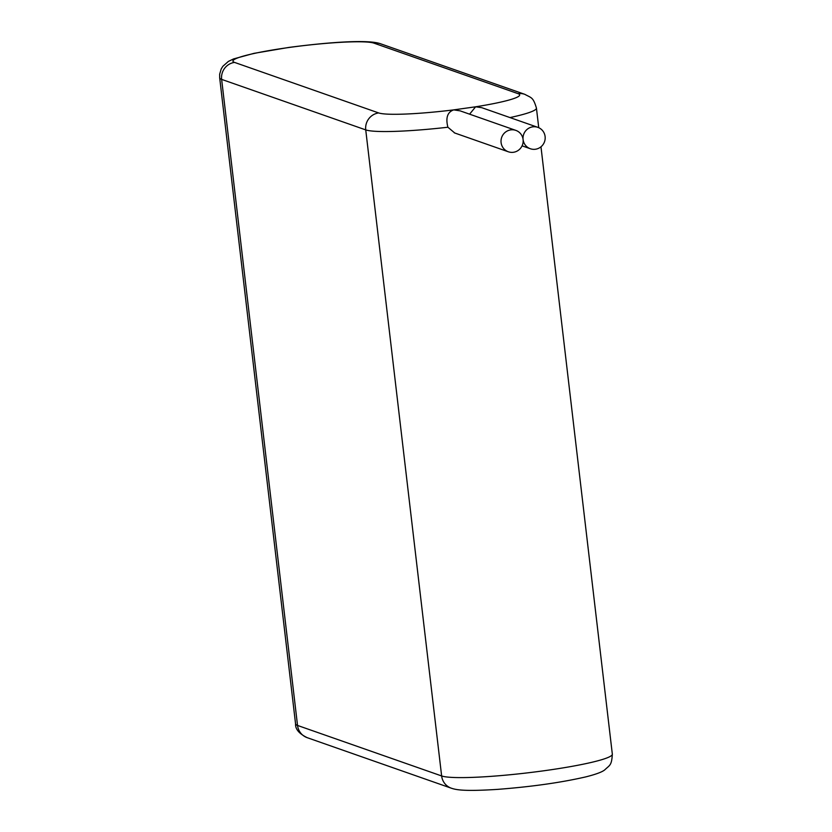 <?xml version="1.0" encoding="UTF-8"?>
<svg xmlns="http://www.w3.org/2000/svg" width="832" height="832" viewBox="0 0 832 832"><rect width="100%" height="100%" fill="white"/><g stroke="black" fill="none" stroke-linecap="round" stroke-linejoin="round"><path stroke-width="1.25" d="M532.782 126.838A11.336 11.055 109.3 0 0 530.348 148.741A11.336 11.055 109.3 0 0 545.116 139.142A11.336 11.055 109.3 0 0 532.782 126.838M537.857 127.348L481.728 107.671L475.623 106.798L469.591 114.171M454.74 132.995L447.897 127.234C445.505 117.863 447.439 112.07 453.71 109.876L460.127 110.854L515.84 130.385A11.336 11.055 109.3 0 0 501.082 139.984A11.336 11.055 109.3 0 0 513.406 152.287A11.336 11.055 109.3 0 0 515.84 130.385M518.045 93.652A71.802 7.176 173.3 0 1 475.623 106.798L453.71 109.876A71.802 7.176 173.3 0 1 378.664 112.934A15.111 14.737 109.3 0 0 365.737 129.896L221.634 79.383A86.923 8.684 173.3 0 1 219.679 77.854L295.568 723.913A86.923 8.684 -6.7 0 0 297.534 725.442L441.636 775.954A15.111 14.737 109.3 0 0 451.308 788.195L307.206 737.672A15.111 14.737 -70.7 0 1 297.534 725.442L221.634 79.383A15.111 14.737 -70.7 0 1 234.551 62.41A71.802 7.176 173.3 0 1 289.12 47.476A71.802 7.176 173.3 0 1 373.942 43.139L518.045 93.652A15.111 14.737 -70.7 0 1 524.805 94.328L380.692 43.815A15.111 14.737 109.3 0 0 373.942 43.139M447.897 127.234A86.923 8.684 173.3 0 1 365.737 129.896L441.636 775.954A86.923 8.684 -6.7 0 0 544.315 770.713A86.923 8.684 -6.7 0 0 612.331 754.146C611.676 765.773 609.69 765.066 604.791 769.839C602.202 772.002 595.837 774.363 585.697 776.911C560.893 782.61 531.492 786.77 497.494 789.381C463.528 791.544 456.009 789.776 451.308 788.195M538.741 127.702L536.432 108.087A86.923 8.684 173.3 0 1 509.974 117.572M378.664 112.934L234.551 62.41M522.07 145.839L530.348 148.741M219.679 77.854L219.669 74.183L221.198 68.973L222.851 66.29L228.384 61.412L233.553 58.926L253.968 53.352L288.808 47.434C329.014 42.151 368.493 39.291 380.692 43.815M540.977 146.796L612.331 754.146M454.324 132.85L508.342 151.788M307.206 737.672C299.146 733.73 295.277 729.144 295.568 723.913M536.432 108.087C533.083 96.98 531.586 98.072 524.805 94.328"/></g></svg>
